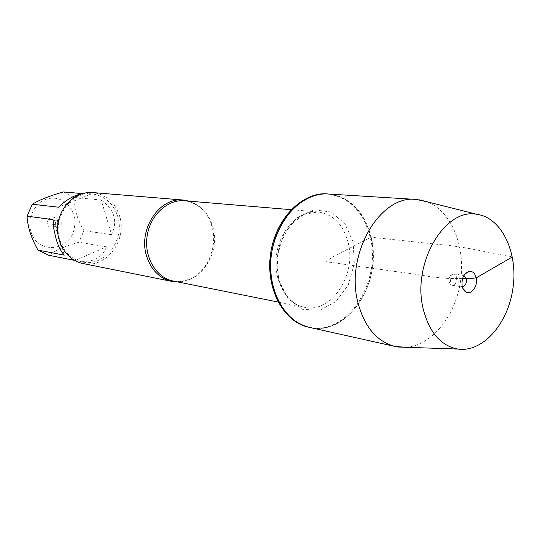 <?xml version="1.0" encoding="UTF-8"?>
<svg xmlns="http://www.w3.org/2000/svg" width="541" height="541" viewBox="0 0 541 541"><rect width="100%" height="100%" fill="white"/><g stroke="black" fill="none" stroke-linecap="round" stroke-linejoin="round"><path stroke-width="0.41" stroke-dasharray="2.71 2.03" d="M308.532 327.17C346.247 336.942 382.054 282.132 370.152 237.12C363.349 211.24 349.087 196.856 327.366 193.962M512.354 256.941C486.386 252.262 465.402 246.649 439.698 244.552L371.112 237.222C383.014 282.28 347.194 337.158 309.459 327.379C337.922 333.797 367.42 304.745 372.303 268.248C377.726 231.832 357.439 195.741 328.319 194.016C350.047 196.917 364.316 211.315 371.112 237.222L334.21 256.049L325.804 261.675L402.267 272.488C421.182 274.422 439.556 279.805 462.616 278.311M189.181 201.157L200.163 207.203C205.837 212.146 209.78 218.591 211.998 226.537C217.861 246.703 207.588 271.616 189.986 279.183L177.759 281.949M82.753 263.487C105.975 269.033 127.71 240.163 119.52 215.852C114.895 202.145 105.982 194.381 92.781 192.562M55.392 225.056C55.026 222.209 56.142 220.681 58.753 220.485L61.194 222.662C61.559 225.523 60.43 227.044 57.799 227.22L55.392 225.056M57.772 222.189L57.055 225.671L54.391 226.72C50.847 223.94 51.165 221.709 55.338 220.025L57.772 222.189M57.968 220.877L57.671 220.099C53.37 215.365 49.833 216.089 47.06 222.27C48.007 228.971 51.206 230.642 56.649 227.288C58.178 225.387 58.617 223.25 57.968 220.877M31.06 231.927C25.941 216.779 37.14 198.757 51.774 198.175C66.367 197.147 77.978 213.215 74.198 228.552C70.059 251.477 37.471 254.71 31.06 231.927M82.117 193.712L86.898 193.502L90.543 194.287L58.509 207.196M90.543 194.287L82.516 193.597M101.167 200.001C114.455 209.529 117.931 221.107 111.595 234.72L101.167 200.001L73.711 197.431C73.928 208.224 77.336 219.301 83.936 230.662L78.959 242.226C65.84 245.912 55.716 250.24 48.589 255.217M111.595 234.72L83.936 230.662M106.455 246.818C102.093 258.517 92.065 263.163 76.349 260.748L75.172 260.498L106.455 246.818L78.959 242.226M75.172 260.498L74.327 260.329M63.371 191.954L73.711 197.431M53.065 219.666L64.251 255.149M59.99 240.617C64.115 252.309 71.601 259.423 82.448 261.959C104.697 267.227 125.512 239.555 117.654 216.265C113.225 203.145 104.69 195.707 92.065 193.942C71.02 191.129 52.051 218.165 59.99 240.617M406.135 347.295C432.212 345.347 455.779 315.525 460.587 280.732C465.612 245.972 451.241 210.787 426.721 201.685M456.665 277.486C456.969 282.24 455.441 284.843 452.066 285.29L450.038 283.991C448.279 280.576 448.719 277.472 451.35 274.679L453.662 273.989L454.535 274.267L455.772 275.355L456.665 277.486M462.312 286.75L461.148 286.534C457.165 285.141 458.525 275.552 462.731 275.315L463.914 275.423M189.986 279.183C184.353 281.536 178.78 282.159 173.269 281.05C198.033 286.973 221.337 254.216 212.87 226.902C208.096 211.49 198.675 202.78 184.616 200.779C190.222 201.238 195.402 203.382 200.163 207.203M348.14 242.578C356.837 274.693 331.322 313.766 304.475 307.308C286.081 303.886 272.853 279.785 276.519 254.71C279.947 229.6 299.335 210.111 317.959 211.923C333.175 214.189 343.237 224.407 348.14 242.578M353.117 241.983L344.82 223.514L330.842 211.964L313.726 209.793L296.826 217.786L283.66 234.591L277.12 256.819L278.635 279.751L287.826 298.524L302.595 309.344L319.812 310.284L336.049 301.499L348.276 284.931L354.321 263.792L353.117 241.983M278.047 302.02L304.475 307.308C292.979 305.3 284.41 296.008 278.764 279.433L276.803 265.124C276.559 261.235 277.547 254.365 279.765 244.518L289.55 225.8L303.724 214.419L317.959 211.923L291.105 209.678M54.391 226.72L57.799 227.22M55.338 220.025L58.753 220.485M57.61 221.763L57.671 220.099M57.055 225.671L56.649 227.288M92.065 193.942L86.898 193.502M82.448 261.959L76.349 260.748M451.35 274.679L450.038 283.991M452.066 285.29L461.825 286.73M453.662 273.989L463.434 275.315M461.148 286.534L462.9 288.427M462.731 275.315L464.942 273.983"/><path stroke-width="0.81" d="M426.721 201.685L416.015 199.419L327.366 193.962C301.892 192.008 275.342 219.017 270.568 253.864C265.496 288.678 283.518 321.99 308.532 327.17L309.459 327.379C284.438 322.193 266.409 288.847 271.487 254C276.268 219.105 302.832 192.062 328.319 194.016C293.459 189.648 260.37 243.504 273.198 287.17C279.744 309.425 291.836 322.828 309.459 327.379L395.221 346.504L406.135 347.295M177.759 281.949L171.815 281.388C159.602 278.487 151.209 270.081 146.631 256.163C137.806 229.364 159.595 196.829 183.311 200.048L189.181 201.157M183.311 200.048L92.781 192.562C76.694 191.061 60.531 205.296 58.015 223.818C55.304 242.307 66.881 260.464 82.753 263.487L171.815 281.388M74.327 260.329L48.589 255.217L37.978 250.077C31.31 238.371 27.672 227.058 27.05 216.143L32.304 204.241L58.509 207.196C66.509 199.595 74.381 195.098 82.117 193.712M82.516 193.597L63.371 191.954C50.07 195.673 39.709 199.771 32.304 204.241M37.978 250.077L64.251 255.149C61.079 251.518 58.448 246.466 56.372 240.001L54.012 230.026L53.065 219.666L27.05 216.143M416.015 199.419C380.012 194.672 344.955 254.5 357.939 302.649C364.566 327.149 376.989 341.77 395.221 346.504M423.15 308.661C429.182 332.282 440.726 345.746 457.781 349.046C482.782 352.82 508.148 323.646 512.969 288.137C518.183 252.688 501.892 217.624 476.831 214.317C444.858 207.568 411.789 263.447 423.15 308.661M463.914 275.423L466.437 278.845C466.795 283.254 465.422 285.891 462.312 286.75M462.149 286.054C462.853 289.165 464.273 291.22 466.41 292.221C471.772 294.892 478.055 285.634 476.215 277.898C475.086 273.374 472.807 271.176 469.365 271.312C463.847 273.232 461.439 278.142 462.149 286.054M462.616 278.311C466.606 278.899 471.265 278.689 476.58 277.682L512.354 256.941M291.105 209.678L184.616 200.779C167.44 199.142 149.938 215.372 147.071 236.403C143.994 257.415 156.308 277.858 173.269 281.05L278.047 302.02M476.831 214.317L418.856 199.703M457.781 349.046L398.034 347.018M462.9 288.427L466.41 292.221M464.942 273.983L469.365 271.312"/></g></svg>
